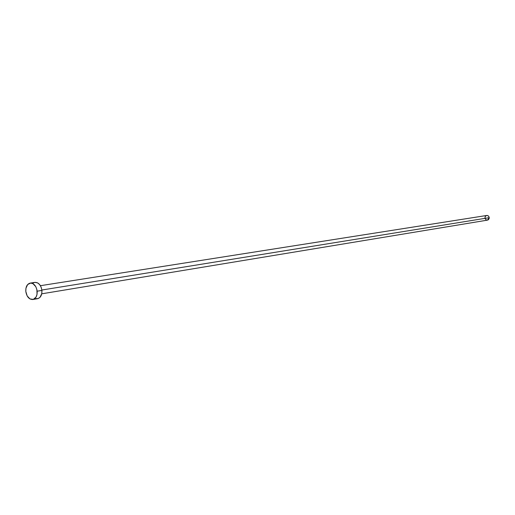 <?xml version="1.0" encoding="UTF-8"?>
<svg xmlns="http://www.w3.org/2000/svg" width="515" height="515" viewBox="0 0 515 515"><rect width="100%" height="100%" fill="white"/><g stroke="black" fill="none" stroke-linecap="round" stroke-linejoin="round"><path stroke-width="0.77" d="M484.956 217.922L485.22 216.596L486.115 215.676L487.344 215.47L488.49 216.049L489.166 217.221L489.147 218.585L488.432 219.686L487.473 220.13L489.244 217.678L41.87 290.029L489.244 217.678L489.141 217.13L488.207 215.817L486.733 215.47L40.421 285.696M32.863 299.498L37.589 298.7C40.64 297.792 42.082 295.031 41.915 290.415L37.157 291.187C37.331 295.822 35.889 298.591 32.831 299.505C29.091 299.492 26.748 296.801 25.808 291.432C25.628 286.771 27.089 283.99 30.185 283.102C33.893 283.153 36.217 285.844 37.157 291.187L41.915 290.415C40.975 285.098 38.657 282.42 34.956 282.375L30.211 283.102M34.93 282.375L37.666 282.896L39.681 284.628L41.174 287.273L41.915 290.415L41.779 293.582L40.028 297.316L38.097 298.578L35.883 298.61M33.327 283.012L34.344 282.516M25.808 291.432L25.93 288.278L27.656 284.538L30.668 283.057L32.902 283.63L35.754 286.61L36.893 289.572L37.029 294.361L36.044 297.071L33.346 299.382L30.018 298.964L27.192 295.977L25.808 291.432M487.274 220.15L486.051 219.821L485.027 218.373M41.728 293.82L487.48 220.124"/></g></svg>
